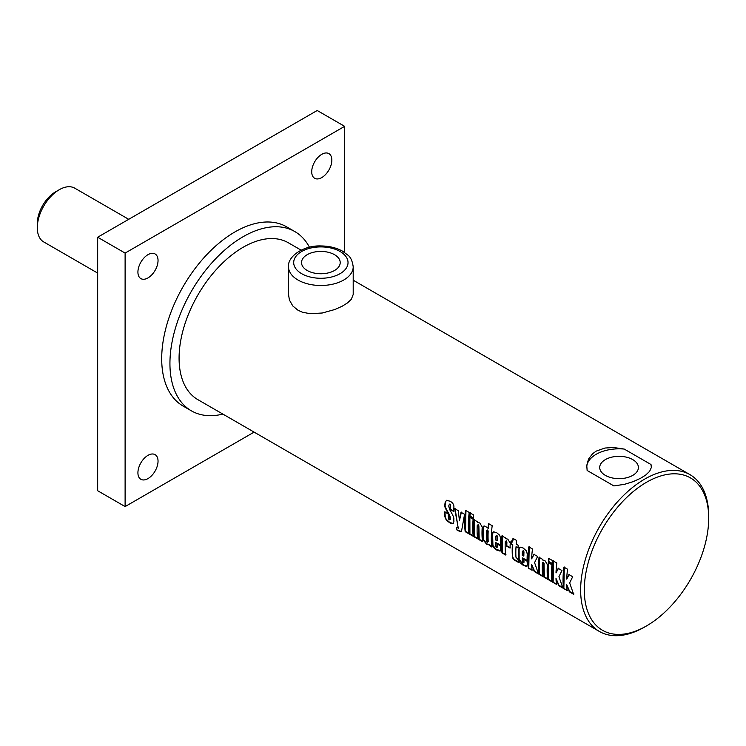 <?xml version="1.0" encoding="UTF-8"?>
<svg xmlns="http://www.w3.org/2000/svg" width="746" height="746" viewBox="0 0 746 746"><rect width="100%" height="100%" fill="white"/><g stroke="black" fill="none" stroke-linecap="round" stroke-linejoin="round"><path stroke-width="1.12" d="M158.04 461.159A14.23 8.215 -60 0 1 151.83 475.482A14.23 8.215 -60 0 1 140.863 479.296A14.23 8.215 -60 0 1 140.863 462.865A14.23 8.215 -60 0 1 155.093 454.65A14.23 8.215 -60 0 1 158.04 461.159M158.04 260.475A14.23 8.215 -60 0 1 151.83 274.798A14.23 8.215 -60 0 1 140.863 278.612A14.23 8.215 -60 0 1 140.863 262.182A14.23 8.215 -60 0 1 155.093 253.966A14.23 8.215 -60 0 1 158.04 260.475M331.839 160.138A14.23 8.215 -60 0 1 325.629 174.461A14.23 8.215 -60 0 1 314.663 178.275A14.23 8.215 -60 0 1 314.663 161.845A14.23 8.215 -60 0 1 328.893 153.62A14.23 8.215 -60 0 1 331.839 160.138M254.097 432.111L125.114 506.581L125.114 253.08L344.643 126.335L344.643 252.502M309.45 247.252A103.489 59.745 120 0 0 294.856 231.586L286.623 226.831A103.489 59.745 120 0 0 234.878 231.959A103.489 59.745 120 0 0 167.272 323.158A103.489 59.745 120 0 0 183.134 406.085L191.368 410.832A103.489 59.745 120 0 0 222.886 414.095M125.114 506.581L97.67 490.737L97.67 237.237L317.199 110.492L344.643 126.335M97.67 237.237L125.114 253.08M307.184 270.481A19.34 11.162 180 0 1 301.524 262.592A19.34 11.162 180 0 1 320.864 251.421A19.34 11.162 180 0 1 340.204 262.592A19.34 11.162 180 0 1 328.259 272.905A19.34 11.162 180 0 1 307.184 270.481M353.203 294.502L351.282 299.351L347.533 302.885L342.218 306.205L334.935 309.487L322.263 313.003L310.122 313.712L302.316 312.182L297.99 310.243L292.805 305.981L289.411 300.023L288.525 294.456M605.379 475.389A19.34 11.162 180 0 1 599.719 467.5A19.34 11.162 180 0 1 619.059 456.328A19.34 11.162 180 0 1 638.399 467.5A19.34 11.162 180 0 1 626.453 477.813A19.34 11.162 180 0 1 605.379 475.389M567.501 590.254L563.5 588.417A90.555 52.276 -60 0 1 563.92 567.128L567.557 569.226A90.555 52.276 120 0 0 566.718 579.12L569.282 574.392M563.864 588.156L564.284 566.988M573.982 594.002L569.711 591.531L566.718 584.603A90.555 52.276 120 0 0 567.137 590.515L563.5 588.417M566.718 579.12L568.918 574.56L572.686 576.733L569.655 582.896L573.618 594.264L569.347 591.792L566.718 584.603M556.777 584.071L552.777 582.225A90.555 52.276 -60 0 1 553.206 560.936L556.833 563.034A90.555 52.276 120 0 0 556.003 572.928L558.558 568.21M553.14 581.973L553.56 560.796M563.267 587.811L558.996 585.349L556.003 578.411A90.555 52.276 120 0 0 556.413 584.323L552.777 582.225M556.003 572.928L558.195 568.368L561.971 570.541L558.931 576.705L562.904 588.072L558.633 585.61L556.003 578.411M552.385 563.594L548.748 561.496L549.131 558.241M552.404 560.479A90.555 52.276 120 0 0 552.021 563.743L548.385 561.645A90.555 52.276 -60 0 1 548.776 558.381L552.404 560.479M552.348 581.507L548.711 579.409L548.655 562.484M551.928 564.75A90.555 52.276 120 0 0 551.984 581.768L548.347 579.67A90.555 52.276 -60 0 1 548.291 562.652L551.928 564.75M543.088 576.164L539.451 574.066L539.395 557.141M547.984 578.989L544.347 576.891L544.03 563.454L543.452 562.288L542.407 562.876A90.555 52.276 120 0 0 542.724 576.425L539.088 574.327A90.555 52.276 -60 0 1 539.032 557.299L542.668 559.397A90.555 52.276 120 0 0 542.612 559.994L544.934 560.572L547.368 564.638A90.555 52.276 120 0 0 547.62 579.25L543.983 577.152A90.555 52.276 -60 0 1 543.666 563.631L543.088 562.465L542.407 562.876M532.42 570.009L528.42 568.163A90.555 52.276 -60 0 1 528.849 546.874L532.476 548.972A90.555 52.276 120 0 0 531.646 558.866L534.201 554.147M528.783 567.902L529.203 546.734M538.91 573.749L534.64 571.287L531.637 564.349A90.555 52.276 120 0 0 532.057 570.261L528.42 568.163M531.646 558.866L533.838 554.306L537.605 556.479L534.574 562.643L538.547 574.01L534.276 571.548L531.637 564.349M495.876 536.048L496.92 535.358L496.249 535.861L496.92 535.358L497.479 536.57A90.033 51.978 -60 0 0 497.349 540.552L496.976 540.757A90.555 52.276 -60 0 1 497.116 536.756L496.556 535.535L495.876 536.048A90.555 52.276 120 0 0 495.745 540.039L496.976 540.757M500.482 550.856L495.876 549.019L492.929 545.41L492.602 533.875L493.46 531.87M500.995 545.186L495.754 542.594A90.555 52.276 120 0 0 495.922 546.473L496.612 547.667L497.526 546.939L496.976 547.424L497.526 546.939L497.368 543.629M496.612 547.667L497.153 547.182A90.555 52.276 -60 0 1 497.004 543.853L500.641 545.951A90.555 52.276 120 0 0 500.79 549.317L500.09 551.117L496.817 550.119L493.367 547.2L492.285 544.272A90.555 52.276 -60 0 1 492.239 534.061L492.714 532.411L493.684 531.823L496.752 532.756L499.699 535.264L500.752 538.826A90.555 52.276 120 0 0 500.622 545.401L495.754 542.594M453.484 523.561L449.969 522.573L446.304 519.477L445.222 516.969L444.989 511.681M453.95 511.234L450.304 509.126L450.621 505.079L449.857 503.979L448.868 505.117L448.831 506.59L449.997 510.208C452.859 515.048 454.127 517.938 453.81 518.899A90.555 52.276 120 0 0 453.913 521.529L453.158 523.795L450.342 523.235L446.341 520.251L444.784 516.605A90.555 52.276 -60 0 1 444.625 511.896L448.271 514.003A90.555 52.276 120 0 0 448.439 518.75L449.241 519.869L449.922 519.608A90.555 52.276 -60 0 1 449.801 517.164L448.43 513.724C445.493 508.837 444.299 506.058 444.84 505.378A90.555 52.276 -60 0 1 445.036 502.897L446.444 500.352L450.183 501.228C452.934 502.841 454.165 504.967 453.885 507.597A90.555 52.276 120 0 0 453.587 511.411L449.941 509.304A90.555 52.276 -60 0 1 450.258 505.238L450.08 504.063L449.232 504.949M449.241 519.869L450.286 519.365L449.605 519.626L450.286 519.365L450.174 516.931L448.803 513.518C445.866 508.651 444.663 505.872 445.203 505.201L445.66 501.498L446.621 500.286M461.392 531.59L456.533 529.735A90.555 52.276 -60 0 1 456.226 527.636L458.212 527.804L454.678 508.604L458.314 510.702L459.433 520.783L461.382 512.101M458.221 528.215L455.041 508.446M456.897 529.455L456.589 527.366M459.433 520.783L461.019 512.269L464.562 514.311L461.504 531.366L460.282 531.767L456.533 529.735M458.482 528.215L458.576 527.543M469.169 533.483L465.532 531.385L465.952 510.217M469.225 512.455A90.555 52.276 120 0 0 468.805 533.744L465.168 531.646A90.555 52.276 -60 0 1 465.588 510.357L469.225 512.455M473.561 536.02L469.924 533.922L469.868 516.997M473.132 519.263A90.555 52.276 120 0 0 473.197 536.281L469.56 534.183A90.555 52.276 -60 0 1 469.504 517.155L473.132 519.263M473.598 518.106L469.961 515.999L470.344 512.754M473.617 514.992A90.555 52.276 120 0 0 473.234 518.256L469.598 516.157A90.555 52.276 -60 0 1 469.98 512.894L473.617 514.992M477.934 538.547L474.297 536.449L474.242 519.524M482.83 541.372L479.193 539.274L478.876 525.837L478.307 524.671L477.254 525.259A90.555 52.276 120 0 0 477.571 538.808L473.934 536.71A90.555 52.276 -60 0 1 473.878 519.682L477.515 521.79A90.555 52.276 120 0 0 477.459 522.377L479.781 522.955L482.214 527.021A90.555 52.276 120 0 0 482.466 541.633L478.829 539.535A90.555 52.276 -60 0 1 478.512 526.023L477.944 524.848L477.254 525.259M487.297 542.267L488.229 541.633A90.033 51.978 -60 0 1 488.182 531.115L487.604 529.977L486.56 530.602A90.555 52.276 120 0 0 486.597 541.148L487.297 542.267L487.865 541.876A90.555 52.276 -60 0 1 487.819 531.292L487.241 530.154L486.56 530.602M492.127 546.743L489.012 544.431L486.606 544.226L483.007 539.647A90.555 52.276 -60 0 1 482.988 527.403L483.483 526.256L484.723 526.023L488.388 528.243L488.919 523.478M489.012 544.431L486.97 543.965L483.371 539.405L483.352 527.226L483.902 526.051M488.024 528.41A90.555 52.276 -60 0 1 488.555 523.617L492.192 525.716A90.555 52.276 120 0 0 491.763 547.005L488.649 544.692M505.984 554.744L502.347 552.637L502.291 535.712M510.413 547.881L506.776 545.774L506.907 542.016L506.338 540.859L505.303 541.456A90.555 52.276 120 0 0 505.62 554.996L501.983 552.898A90.555 52.276 -60 0 1 501.927 535.88L505.555 537.978A90.555 52.276 120 0 0 505.508 538.575L507.812 539.144L510.245 543.209A90.555 52.276 120 0 0 510.05 548.077L506.413 545.979A90.555 52.276 -60 0 1 506.543 542.202L505.975 541.037L505.303 541.456M518.349 547.723L516.018 546.771A90.555 52.276 120 0 0 515.952 557.197L518.125 559.631A90.555 52.276 120 0 0 518.377 562.372L516.083 561.048C513.285 559.668 512.036 557.7 512.325 555.127A90.555 52.276 -60 0 1 512.381 544.673L510.768 543.741A90.555 52.276 -60 0 1 510.973 541.102L512.586 542.034A90.555 52.276 -60 0 1 512.987 538.388L516.624 540.486A90.555 52.276 120 0 0 516.223 544.132L518.19 545.27A90.555 52.276 120 0 0 517.985 547.9L516.018 546.771M512.586 542.034L513.351 538.248M518.74 562.111L516.446 560.787C513.649 559.407 512.399 557.448 512.688 554.893L512.744 544.496L511.131 543.564L511.336 540.943M522.387 551.35L523.431 550.66L522.75 551.163L523.431 550.66L523.981 551.881A90.033 51.978 -60 0 0 523.851 555.854L523.487 556.059A90.555 52.276 -60 0 1 523.617 552.059L523.058 550.837L522.387 551.35A90.555 52.276 120 0 0 522.256 555.341L523.487 556.059M526.993 566.158L523.692 565.16L519.151 559.332L519.113 549.177L519.971 547.172M527.497 560.488L522.265 557.896A90.555 52.276 120 0 0 522.433 561.775L523.114 562.969L524.028 562.251L523.478 562.726L524.028 562.251L523.869 558.931M523.114 562.969L523.664 562.493A90.555 52.276 -60 0 1 523.505 559.155L527.142 561.253A90.555 52.276 120 0 0 527.301 564.619L526.601 566.419L523.328 565.421L519.878 562.503L518.787 559.575A90.555 52.276 -60 0 1 518.75 549.364L519.225 547.713L520.195 547.126L523.254 548.058L526.536 551.07L527.254 554.129A90.555 52.276 120 0 0 527.133 560.703L522.265 557.896M301.132 250.152L288.385 242.795A90.555 52.276 120 0 0 243.112 247.28A90.555 52.276 120 0 0 183.954 327.074A90.555 52.276 120 0 0 197.839 399.632L599.392 631.47A90.555 52.276 120 0 0 644.675 626.985L646.502 625.931A87.963 50.784 -60 0 1 584.295 590.021A87.963 50.784 -60 0 1 646.502 482.28A87.963 50.784 -60 0 1 708.7 518.19A87.963 50.784 -60 0 1 646.502 625.931M596.194 451.125L604.922 448.038L613.548 447.516L624.225 449.064L650.988 464.516L651.351 467.49L649.607 471.36L645.598 475.146L640.516 478.307L633.195 481.627L624.561 484.313L613.893 485.926L587.13 470.474L586.766 465.42L588.51 459.098L592.52 453.801L596.194 451.125M708.7 518.19L708.7 516.083A90.555 52.276 120 0 0 689.947 474.633A90.555 52.276 120 0 0 644.675 479.118A90.555 52.276 120 0 0 585.517 558.913A90.555 52.276 120 0 0 599.392 631.47M586.72 467.155A32.339 18.669 180 0 1 624.225 449.064M650.988 464.516A32.339 18.669 180 0 1 651.389 467.052M294.856 231.586A103.489 59.745 120 0 0 243.112 236.715A103.489 59.745 120 0 0 175.506 327.904A103.489 59.745 120 0 0 191.368 410.832M59.251 189.717L55.596 191.825A25.868 14.939 120 0 0 37.3 223.511L37.3 227.735A31.043 17.923 -60 0 1 59.251 189.717A31.043 17.923 -60 0 1 74.777 188.179L128.713 219.315M97.67 273.092L43.734 241.946A31.043 17.923 -60 0 1 37.3 227.735M301.654 273.679A27.164 15.685 180 0 1 313.833 247.439A27.164 15.685 180 0 1 347.104 266.648A27.164 15.685 180 0 1 301.654 273.679M297.99 280.02A32.339 18.669 0 0 0 333.238 284.067A32.339 18.669 0 0 0 353.203 266.816C352.401 260.979 350.592 257.053 347.785 255.057L342.405 251.094C336.26 247.737 329.135 246.021 321.032 245.956C303.333 245.126 287.285 256.689 288.525 266.816A32.339 18.669 0 0 0 297.99 280.02M288.525 266.816L288.525 294.558M353.203 266.816L353.203 294.558M353.203 280.207L689.947 474.633"/></g></svg>
